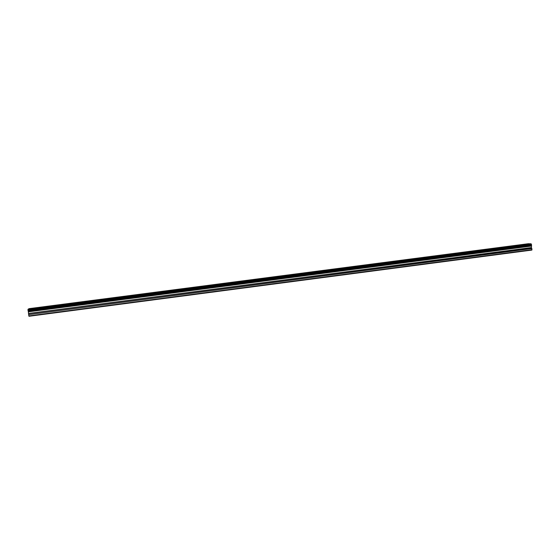 <?xml version="1.0" encoding="UTF-8"?>
<svg xmlns="http://www.w3.org/2000/svg" width="560" height="560" viewBox="0 0 560 560"><rect width="100%" height="100%" fill="white"/><g stroke="black" fill="none" stroke-linecap="round" stroke-linejoin="round"><path stroke-width="0.84" d="M524.699 244.552L522.165 244.727L524.699 244.552M35.518 308.21L37.737 307.713L35.518 308.21M57.197 305.389L59.339 304.906L57.197 305.389M78.687 302.596L80.745 302.12L78.687 302.596M99.981 299.824L101.969 299.362L99.981 299.824M121.086 297.073L122.997 296.632L121.086 297.073M142.002 294.35L143.85 293.923L142.002 294.35M162.736 291.655L164.514 291.235L162.736 291.655M183.295 288.981L181.461 289.121L183.295 288.981M203.665 286.328L201.803 286.468L203.665 286.328M223.86 283.703L221.963 283.843L223.86 283.703M243.887 281.092L241.948 281.239L243.887 281.092M263.732 278.509L261.765 278.656L263.732 278.509M283.416 275.954L281.407 276.094L283.416 275.954M302.925 273.413L300.881 273.56L302.925 273.413M322.273 270.893L320.187 271.047L322.273 270.893M341.453 268.401L339.332 268.548L341.453 268.401M360.472 265.923L358.309 266.077L360.472 265.923M379.33 263.466L377.132 263.627L379.33 263.466M398.034 261.037L395.794 261.191L398.034 261.037M416.584 258.622L414.302 258.783L416.584 258.622M434.973 256.228L432.656 256.389L434.973 256.228M453.215 253.855L450.849 254.016L453.215 253.855M471.31 251.496L468.902 251.664L471.31 251.496M489.251 249.165L486.801 249.333L489.251 249.165M507.045 246.848L504.553 247.023L507.045 246.848M531.58 245.147L28.133 310.933L531.552 245.238L531.125 243.81L528.325 243.726L29.113 308.651L528.332 243.726M28.105 310.842L28.007 310.149L531.524 244.524M28.973 316.274L531.853 250.082L28.973 316.274L28.854 315.931L531.986 249.746L531.398 247.562L531.552 245.238M532 249.711L28.854 315.931M28.84 315.903L28.658 314.622L531.895 248.556M531.86 248.444L28.658 314.622M28.644 314.496L28.329 311.514L531.342 245.805M531.349 245.756L28.329 311.514M28.315 311.458L28.133 310.933M531.475 244.433L28.007 310.149M28.007 310.044L28.014 309.386L531.181 243.887M531.125 243.81L28.014 309.386M28.021 309.288L29.113 308.651M28.42 311.815L531.258 246.099M531.398 247.562L28.658 313.439M28.665 313.565L531.426 247.674M28.392 311.703L531.272 245.994"/></g></svg>
